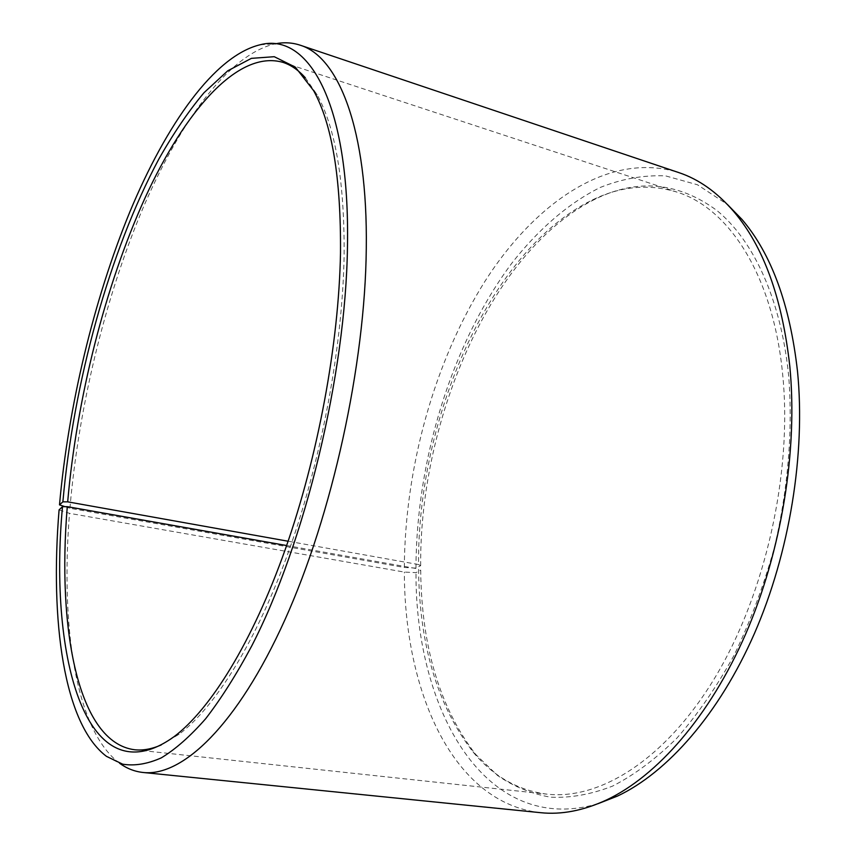 <?xml version="1.0" encoding="UTF-8"?>
<svg xmlns="http://www.w3.org/2000/svg" width="856" height="856" viewBox="0 0 856 856"><rect width="100%" height="100%" fill="white"/><g stroke="black" fill="none" stroke-linecap="round" stroke-linejoin="round"><path stroke-width="0.64" stroke-dasharray="4.28 3.21" d="M305.314 77.736L317.223 94.941C335.67 128.314 344.636 181.975 344.112 255.933C342.571 345.728 322.038 456.965 289.638 548.664C257.121 640.342 215.466 707.003 179.161 734.191L161.217 744.955M65.013 506.677L69.914 508.282L404.332 567.453L415.963 568.106L420.66 565.677L418.541 564.543C417.503 418.156 489.653 250.316 592.245 200.026C620.589 186.191 648.816 183.548 676.925 192.086C728.905 208.115 773.524 275.407 782.812 375.945C792.292 473.464 765.392 593.508 715.584 676.604C665.636 759.828 599.821 800.157 546.898 794.154C517.773 790.334 493.152 776.274 473.047 751.975C437.459 705.815 419.301 644.803 418.573 568.94L286.621 545.54M420.66 565.677C419.547 418.381 492.157 249.62 595.744 198.859C637.955 178.39 678.305 182.242 716.772 210.394C753.259 240.119 781.057 299.119 788.676 375.955C792.934 430.087 788.109 489.3 774.391 547.455C763.723 585.707 750.284 621.659 734.073 655.311C716.59 687.026 697.512 714.632 676.871 738.15C655.717 758.972 634.296 774.958 612.607 786.086C591.122 794.432 570.449 798.134 550.579 797.193C531.415 793.812 513.739 786.578 497.561 775.493L475.754 754.478C439.813 707.901 421.452 646.441 420.692 570.096L418.573 568.94M415.963 568.106C416.326 459.865 451.904 343.363 512.027 262.931C538.306 229.494 568.159 203.396 600.174 187.485C621.82 178.829 643.594 174.956 665.497 175.865L697.469 184.768L727.386 204.456M404.332 567.453C404.931 467.847 434.377 361.446 485.117 281.046C535.845 201.706 609.857 150.924 678.733 172.57M69.914 508.282C78.57 408.676 104.122 301.708 141.069 212.641C178.091 124.58 227.482 55.105 274.712 43.934L274.979 43.881M59.085 509.876L69.507 513.343L404.353 572.086L415.995 572.653L420.692 570.096M119.615 763.274L119.401 763.113C75.221 729.943 60.53 625.522 69.507 513.343M540.489 812.676C452.664 802.885 404.406 691.477 404.353 572.086M597.97 803.709C485.395 836.879 415.288 710.191 415.995 572.653M418.541 564.543L288.098 541.227M134.606 749.749L546.898 794.154M473.047 751.975L475.754 754.478M260.128 44.769L274.712 43.934M179.161 734.191L174.089 736.652M317.223 94.941L313.606 90.608M106.444 756.34L119.401 763.113M592.245 200.026L595.744 198.859M283.047 62.392L676.925 192.086"/><path stroke-width="1.28" d="M161.217 744.955C151.758 749.064 142.899 750.669 134.606 749.749C78.046 742.516 57.063 629.716 67.282 506.656L62.488 506.688L59.085 509.876C49.894 620.985 63.761 724.069 106.444 756.34L122.729 764.194C134.627 766.12 147.489 764.012 161.303 757.86C175.566 749.246 190.364 736.181 205.697 718.687C221.169 698.635 236.534 674.357 251.771 645.863C305.239 542.158 345.77 374.618 347.461 246.828C350.093 102.506 308.117 32.036 260.128 44.769C214.407 55.747 166.203 124.527 129.877 211.828C93.614 300.124 68.33 406.215 59.503 504.869L65.013 506.677M286.621 545.54L67.282 506.656M727.386 204.456L742.002 219.457C771.47 254.029 789.97 304.672 797.514 371.397C805.657 453.83 789.649 552.634 754.457 633.429C719.072 714.15 667.359 772.519 617.476 796.08L597.97 803.709M274.979 43.881C283.657 42.083 292.067 42.522 300.199 45.197L678.733 172.57C698.699 179.182 717.028 192.161 733.72 211.496C763.531 246.507 782.213 298.059 789.799 366.165C797.963 450.299 781.549 551.392 745.694 633.975C709.645 716.504 657.108 776.028 606.637 799.911C583.46 810.643 561.408 814.891 540.489 812.676L143.134 772.487C134.617 771.566 126.784 768.495 119.615 763.274M300.199 45.197C338.505 56.699 367.855 129.128 366.282 248.443C365.191 364.881 332.203 515.119 284.791 620.065C237.262 725.278 182.381 776.938 143.134 772.487M288.098 541.227L67.678 501.841L62.884 501.83C73.498 382.728 109.247 251.782 158.895 158.97C173.34 133.483 188.374 111.408 203.985 92.737L227.707 70.845L251.386 58.358L274.252 56.699L295.341 67.142L313.606 90.608C332.128 124.174 341.084 178.326 340.495 253.076C338.848 343.834 318.047 456.43 285.337 549.199C252.509 641.947 210.555 709.282 174.089 736.652C87.184 799.269 48.364 660.083 62.488 506.688M67.678 501.841C76.73 398.596 104.892 286.503 144.964 198.111C184.95 110.906 238.15 49.316 283.047 62.392C290.976 64.97 298.402 70.085 305.314 77.736M62.884 501.83L59.503 504.869M742.002 219.457L733.72 211.496M617.476 796.08L606.637 799.911"/></g></svg>
